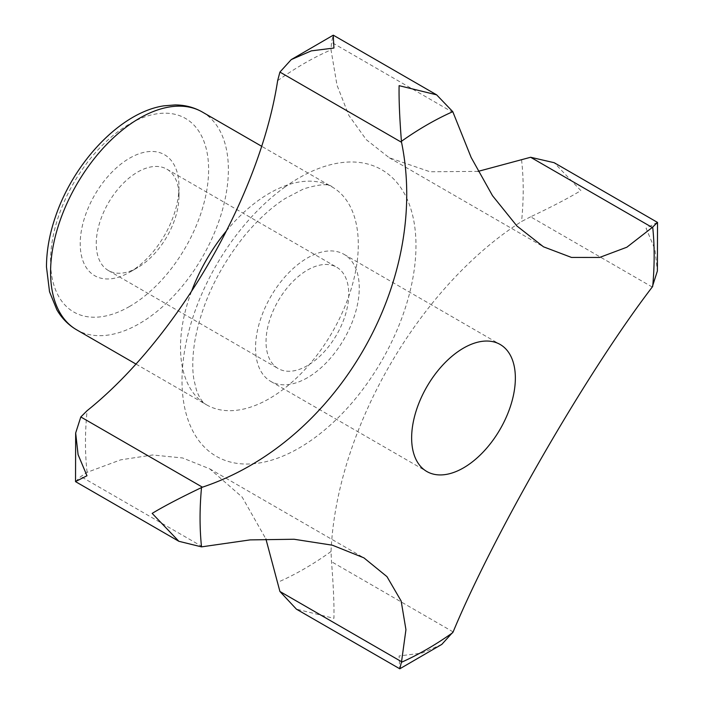 <?xml version="1.0" encoding="UTF-8"?>
<svg xmlns="http://www.w3.org/2000/svg" width="704" height="704" viewBox="0 0 704 704"><rect width="100%" height="100%" fill="white"/><g stroke="black" fill="none" stroke-linecap="round" stroke-linejoin="round"><path stroke-width="0.53" stroke-dasharray="3.52 2.64" d="M652.247 287.047L530.622 216.823C552.121 206.624 568.876 197.886 580.87 190.608L554.171 162.703M657.466 222.341L646.061 228.246L654.931 249.278L657.378 270.996M530.622 216.823L521.567 221.496C418.458 287.241 336.371 429.739 331.021 551.522L331.505 561.704C333.423 585.526 334.233 604.402 333.925 618.332L296.41 609.162M453.13 631.919L331.505 561.704M441.804 644.398L421.846 653.118L399.115 655.97L399.705 668.8M478.104 171.38L429.968 171.758L389.312 157.793L366.3 139.7L348.832 115.394L336.987 85.14L331.021 49.852L331.505 42.302L333.247 35.2M75.53 481.58L80.81 476.52L87.102 472.331L120.648 459.853L152.68 454.986L182.609 457.97L209.722 468.838L242.167 497.094L265.892 538.938M307.402 377.749A73.339 42.346 -60 0 1 270.732 381.383A73.339 42.346 -60 0 1 270.732 296.692A73.339 42.346 -60 0 1 344.071 254.355A73.339 42.346 -60 0 1 355.309 313.122A73.339 42.346 -60 0 1 307.402 377.749M307.402 365.631A58.502 33.774 -60 0 1 278.15 368.535A58.502 33.774 -60 0 1 278.15 300.978A58.502 33.774 -60 0 1 336.653 267.203A58.502 33.774 -60 0 1 345.62 314.081A58.502 33.774 -60 0 1 307.402 365.631M137.623 267.617A58.502 33.774 -60 0 1 108.363 270.512A58.502 33.774 -60 0 1 108.363 202.954A58.502 33.774 -60 0 1 166.874 169.18A58.502 33.774 -60 0 1 178.983 195.958A58.502 33.774 -60 0 1 137.623 267.617L129.598 272.246A69.846 40.33 -60 0 1 80.212 243.725A69.846 40.33 -60 0 1 129.598 158.18A69.846 40.33 -60 0 1 178.983 186.701A69.846 40.33 -60 0 1 129.598 272.246L137.623 267.617M453.13 112.526L331.505 42.302M202.435 546.744L80.81 476.52M331.021 551.522A309.522 178.702 -60 0 1 277.64 582.34M284.724 187.176A165.44 95.515 -60 0 1 415.756 237.345A165.44 95.515 -60 0 1 298.998 448.096A165.44 95.515 -60 0 1 182.23 388.678A165.44 95.515 -60 0 1 284.724 187.176M277.64 80.67A309.522 178.702 -60 0 1 331.021 49.852M521.567 159.861A309.522 178.702 -60 0 1 521.567 221.496M87.102 472.331A309.522 178.702 -60 0 1 87.102 410.696M226.266 231.079A125.726 72.591 -60 0 1 332.262 187.044A125.726 72.591 -60 0 1 351.534 287.795A125.726 72.591 -60 0 1 269.403 398.578A125.726 72.591 -60 0 1 206.536 404.809A125.726 72.591 -60 0 1 191.673 290.99M129.598 306.46A111.751 64.522 -60 0 1 61.16 209.097A111.751 64.522 -60 0 1 198.035 130.082A111.751 64.522 -60 0 1 129.598 306.46M202.338 112.033A125.726 72.591 -60 0 1 221.61 212.784A125.726 72.591 -60 0 1 139.48 323.567A125.726 72.591 -60 0 1 76.613 329.798M136.03 364.1L206.536 404.809C202.752 402.943 199.39 398.042 196.442 390.104L193.846 379.236C192.157 368.861 192.447 356.321 194.744 341.616C201.414 304.119 218.126 268.699 244.851 235.347C257.954 219.683 271.339 207.442 284.997 198.625L303.591 188.918C319.59 184.052 329.146 183.427 332.262 187.044L261.756 146.335M270.732 381.383L426.826 471.504M344.071 254.355L500.166 344.476M108.363 270.512L278.15 368.535M166.874 169.18L336.653 267.203M178.983 195.958L178.983 186.701M389.312 157.793L543.479 246.805M209.722 468.838L363.898 557.85"/><path stroke-width="1.06" d="M657.378 270.996L652.247 287.047C586.828 372.442 494.102 533.21 453.13 631.919L441.804 644.398L399.793 668.8L401.544 661.698L279.919 591.483L296.41 609.162L399.793 668.8M554.171 162.703L530.622 157.265L652.247 227.48L657.518 222.42L554.171 162.703M279.919 591.483L265.892 538.938M401.544 142.305C430.082 281.142 337.762 442.147 202.435 487.177L80.81 416.962L87.102 410.696C177.954 337.876 260.075 195.395 277.64 80.67L279.919 72.081L401.544 142.305L401.43 141.31C399.599 117.973 398.834 99.422 399.115 85.668L436.63 94.838L452.778 111.672L471.17 157.502L492.51 195.694L516.947 226.019L543.479 246.805L571.498 257.435L599.562 257.462L626.868 247.21L652.247 227.48M530.622 157.265L478.104 171.38M80.81 416.962L75.662 433.004L78.091 454.652L86.979 475.754L75.53 481.58L75.662 433.004M463.496 467.87A73.339 42.346 -60 0 1 426.826 471.504A73.339 42.346 -60 0 1 411.972 444.506A73.339 42.346 -60 0 1 440.968 367.057A73.339 42.346 -60 0 1 500.166 344.476A73.339 42.346 -60 0 1 511.412 403.242A73.339 42.346 -60 0 1 463.496 467.87M401.544 661.698L405.944 629.675L401.157 601.031L386.98 576.646L363.898 557.85L332.385 545.195L294.07 539.255L250.122 539.898L201.52 546.867L178.869 541.297L152.17 513.392C163.838 506.317 180.286 497.719 201.52 487.573L202.435 487.177M291.245 59.602L333.247 35.2L333.925 48.03L311.282 50.873L291.245 59.602L279.919 72.081M191.673 290.99A125.726 72.591 -60 0 1 226.266 231.079M452.778 632.641A321.086 185.381 -60 0 1 401.43 662.288M652.696 227.093A321.086 185.381 -60 0 1 652.696 286.378M401.43 141.31A321.086 185.381 -60 0 1 452.778 111.672M201.52 546.867A321.086 185.381 -60 0 1 201.52 487.573M202.338 112.033C194.084 107.334 185.011 104.966 175.129 104.931L163.944 105.829C121.009 112.138 74.122 161.788 55.669 216.137C49.544 233.781 46.482 250.738 46.482 267.018L49.535 291.773L56.883 309.839C61.864 318.358 68.438 325.01 76.613 329.798A125.726 72.591 -60 0 1 76.613 184.624A125.726 72.591 -60 0 1 202.338 112.033L261.756 146.335M657.386 270.996L657.518 222.42M333.335 35.2L436.63 94.838M75.574 481.659L178.869 541.297M76.613 329.798L136.03 364.1"/></g></svg>
